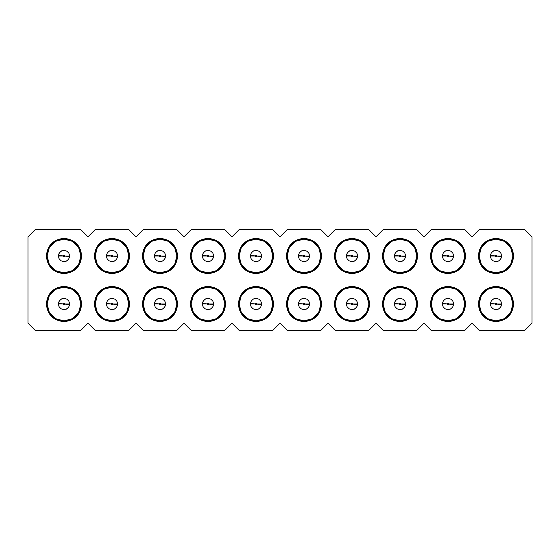 <?xml version="1.0" encoding="UTF-8"?>
<svg xmlns="http://www.w3.org/2000/svg" width="560" height="560" viewBox="0 0 560 560"><rect width="100%" height="100%" fill="white"/><g stroke="black" fill="none" stroke-linecap="round" stroke-linejoin="round"><path stroke-width="0.84" d="M28 323.197L28 236.803L35.203 229.6L80.801 229.6L87.997 236.803L95.2 229.6L128.8 229.6L136.003 236.803L143.199 229.6L176.799 229.6L184.002 236.803L191.198 229.6L224.798 229.6L232.001 236.803L239.197 229.6L272.797 229.6L280 236.803L287.203 229.6L280 236.803L272.797 229.6L239.197 229.6L232.001 236.803L224.798 229.6L191.198 229.6L184.002 236.803L176.799 229.6L143.199 229.6L136.003 236.803L128.8 229.6L95.2 229.6L87.997 236.803L80.801 229.6L35.203 229.6L28 236.803L28 323.197L35.203 330.4L28 323.197M280 323.197L272.797 330.4L239.197 330.4L232.001 323.197L224.798 330.4L191.198 330.4L184.002 323.197L176.799 330.4L143.199 330.4L136.003 323.197L128.8 330.4L95.2 330.4L87.997 323.197L80.801 330.4L35.203 330.4L80.801 330.4L87.997 323.197L95.2 330.4L128.8 330.4L136.003 323.197L143.199 330.4L176.799 330.4L184.002 323.197L191.198 330.4L224.798 330.4L232.001 323.197L239.197 330.4L272.797 330.4L280 323.197L287.203 330.4L280 323.197M238.357 304.003L240.723 312.823L247.177 319.277L255.997 321.643L264.817 319.277L271.278 312.823L273.637 304.003L271.278 295.183L264.817 288.722L255.997 286.363L247.177 288.722L240.723 295.183L238.357 304.003C239.407 293.286 245.287 287.406 255.997 286.363C266.714 287.406 272.594 293.286 273.637 304.003C272.594 314.713 266.714 320.593 255.997 321.643C245.287 320.593 239.407 314.713 238.357 304.003M190.358 304.003L192.724 312.823L199.178 319.277L207.998 321.643L216.818 319.277L223.279 312.823L225.638 304.003L223.279 295.183L216.818 288.722L207.998 286.363L199.178 288.722L192.724 295.183L190.358 304.003C191.408 293.286 197.288 287.406 207.998 286.363C218.715 287.406 224.595 293.286 225.638 304.003C224.595 314.713 218.715 320.593 207.998 321.643C197.288 320.593 191.408 314.713 190.358 304.003M142.359 304.003L144.725 312.823L151.179 319.277L159.999 321.643L168.819 319.277L175.28 312.823L177.639 304.003L175.28 295.183L168.819 288.722L159.999 286.363L151.179 288.722L144.725 295.183L142.359 304.003C143.402 293.286 149.282 287.406 159.999 286.363C170.716 287.406 176.596 293.286 177.639 304.003C176.596 314.713 170.716 320.593 159.999 321.643C149.282 320.593 143.402 314.713 142.359 304.003M94.36 304.003L96.726 312.823L103.18 319.277L112 321.643L120.82 319.277L127.274 312.823L129.64 304.003L127.274 295.183L120.82 288.722L112 286.363L103.18 288.722L96.726 295.183L94.36 304.003C95.403 293.286 101.283 287.406 112 286.363C122.717 287.406 128.597 293.286 129.64 304.003C128.597 314.713 122.717 320.593 112 321.643C101.283 320.593 95.403 314.713 94.36 304.003M46.361 304.003L48.72 312.823L55.181 319.277L64.001 321.643L72.821 319.277L79.275 312.823L81.641 304.003L79.275 295.183L72.821 288.722L64.001 286.363L55.181 288.722L48.72 295.183L46.361 304.003C47.404 293.286 53.284 287.406 64.001 286.363C74.718 287.406 80.598 293.286 81.641 304.003C80.598 314.713 74.718 320.593 64.001 321.643C53.284 320.593 47.404 314.713 46.361 304.003M238.357 255.997L240.723 264.817L247.177 271.278L255.997 273.637L264.817 271.278L271.278 264.817L273.637 255.997L271.278 247.177L264.817 240.723L255.997 238.357L247.177 240.723L240.723 247.177L238.357 255.997C239.407 245.287 245.287 239.407 255.997 238.357C266.714 239.407 272.594 245.287 273.637 255.997C272.594 266.714 266.714 272.594 255.997 273.637C245.287 272.594 239.407 266.714 238.357 255.997M190.358 255.997L192.724 264.817L199.178 271.278L207.998 273.637L216.818 271.278L223.279 264.817L225.638 255.997L223.279 247.177L216.818 240.723L207.998 238.357L199.178 240.723L192.724 247.177L190.358 255.997C191.408 245.287 197.288 239.407 207.998 238.357C218.715 239.407 224.595 245.287 225.638 255.997C224.595 266.714 218.715 272.594 207.998 273.637C197.288 272.594 191.408 266.714 190.358 255.997M142.359 255.997L144.725 264.817L151.179 271.278L159.999 273.637L168.819 271.278L175.28 264.817L177.639 255.997L175.28 247.177L168.819 240.723L159.999 238.357L151.179 240.723L144.725 247.177L142.359 255.997C143.402 245.287 149.282 239.407 159.999 238.357C170.716 239.407 176.596 245.287 177.639 255.997C176.596 266.714 170.716 272.594 159.999 273.637C149.282 272.594 143.402 266.714 142.359 255.997M94.36 255.997L96.726 264.817L103.18 271.278L112 273.637L120.82 271.278L127.274 264.817L129.64 255.997L127.274 247.177L120.82 240.723L112 238.357L103.18 240.723L96.726 247.177L94.36 255.997C95.403 245.287 101.283 239.407 112 238.357C122.717 239.407 128.597 245.287 129.64 255.997C128.597 266.714 122.717 272.594 112 273.637C101.283 272.594 95.403 266.714 94.36 255.997M46.361 255.997L48.72 264.817L55.181 271.278L64.001 273.637L72.821 271.278L79.275 264.817L81.641 255.997L79.275 247.177L72.821 240.723L64.001 238.357L55.181 240.723L48.72 247.177L46.361 255.997C47.404 245.287 53.284 239.407 64.001 238.357C74.718 239.407 80.598 245.287 81.641 255.997C80.598 266.714 74.718 272.594 64.001 273.637C53.284 272.594 47.404 266.714 46.361 255.997M287.203 330.4L320.803 330.4L327.999 323.197L335.202 330.4L368.802 330.4L375.998 323.197L383.201 330.4L416.801 330.4L423.997 323.197L431.2 330.4L464.8 330.4L472.003 323.197L479.199 330.4L524.797 330.4L532 323.197L532 236.803L524.797 229.6L479.199 229.6L472.003 236.803L464.8 229.6L431.2 229.6L423.997 236.803L416.801 229.6L383.201 229.6L375.998 236.803L368.802 229.6L335.202 229.6L327.999 236.803L320.803 229.6L287.203 229.6L320.803 229.6L327.999 236.803L335.202 229.6L368.802 229.6L375.998 236.803L383.201 229.6L416.801 229.6L423.997 236.803L431.2 229.6L464.8 229.6L472.003 236.803L479.199 229.6L524.797 229.6L532 236.803L532 323.197L524.797 330.4L479.199 330.4L472.003 323.197L464.8 330.4L431.2 330.4L423.997 323.197L416.801 330.4L383.201 330.4L375.998 323.197L368.802 330.4L335.202 330.4L327.999 323.197L320.803 330.4L287.203 330.4M513.639 304.003C512.596 314.713 506.716 320.593 495.999 321.643C485.282 320.593 479.402 314.713 478.359 304.003C479.402 293.286 485.282 287.406 495.999 286.363C506.716 287.406 512.596 293.286 513.639 304.003L511.28 295.183L504.819 288.722L495.999 286.363L487.179 288.722L480.725 295.183L478.359 304.003L480.725 312.823L487.179 319.277L495.999 321.643L504.819 319.277L511.28 312.823L513.639 304.003M465.64 304.003C464.597 314.713 458.717 320.593 448 321.643C437.283 320.593 431.403 314.713 430.36 304.003C431.403 293.286 437.283 287.406 448 286.363C458.717 287.406 464.597 293.286 465.64 304.003L463.274 295.183L456.82 288.722L448 286.363L439.18 288.722L432.726 295.183L430.36 304.003L432.726 312.823L439.18 319.277L448 321.643L456.82 319.277L463.274 312.823L465.64 304.003M417.641 304.003C416.598 314.713 410.718 320.593 400.001 321.643C389.284 320.593 383.404 314.713 382.361 304.003C383.404 293.286 389.284 287.406 400.001 286.363C410.718 287.406 416.598 293.286 417.641 304.003L415.275 295.183L408.821 288.722L400.001 286.363L391.181 288.722L384.72 295.183L382.361 304.003L384.72 312.823L391.181 319.277L400.001 321.643L408.821 319.277L415.275 312.823L417.641 304.003M369.642 304.003C368.592 314.713 362.712 320.593 352.002 321.643C341.285 320.593 335.405 314.713 334.362 304.003C335.405 293.286 341.285 287.406 352.002 286.363C362.712 287.406 368.592 293.286 369.642 304.003L367.276 295.183L360.822 288.722L352.002 286.363L343.182 288.722L336.721 295.183L334.362 304.003L336.721 312.823L343.182 319.277L352.002 321.643L360.822 319.277L367.276 312.823L369.642 304.003M321.643 304.003C320.593 314.713 314.713 320.593 304.003 321.643C293.286 320.593 287.406 314.713 286.363 304.003C287.406 293.286 293.286 287.406 304.003 286.363C314.713 287.406 320.593 293.286 321.643 304.003L319.277 295.183L312.823 288.722L304.003 286.363L295.183 288.722L288.722 295.183L286.363 304.003L288.722 312.823L295.183 319.277L304.003 321.643L312.823 319.277L319.277 312.823L321.643 304.003M513.639 255.997C512.596 266.714 506.716 272.594 495.999 273.637C485.282 272.594 479.402 266.714 478.359 255.997C479.402 245.287 485.282 239.407 495.999 238.357C506.716 239.407 512.596 245.287 513.639 255.997L511.28 247.177L504.819 240.723L495.999 238.357L487.179 240.723L480.725 247.177L478.359 255.997L480.725 264.817L487.179 271.278L495.999 273.637L504.819 271.278L511.28 264.817L513.639 255.997M465.64 255.997C464.597 266.714 458.717 272.594 448 273.637C437.283 272.594 431.403 266.714 430.36 255.997C431.403 245.287 437.283 239.407 448 238.357C458.717 239.407 464.597 245.287 465.64 255.997L463.274 247.177L456.82 240.723L448 238.357L439.18 240.723L432.726 247.177L430.36 255.997L432.726 264.817L439.18 271.278L448 273.637L456.82 271.278L463.274 264.817L465.64 255.997M417.641 255.997C416.598 266.714 410.718 272.594 400.001 273.637C389.284 272.594 383.404 266.714 382.361 255.997C383.404 245.287 389.284 239.407 400.001 238.357C410.718 239.407 416.598 245.287 417.641 255.997L415.275 247.177L408.821 240.723L400.001 238.357L391.181 240.723L384.72 247.177L382.361 255.997L384.72 264.817L391.181 271.278L400.001 273.637L408.821 271.278L415.275 264.817L417.641 255.997M369.642 255.997C368.592 266.714 362.712 272.594 352.002 273.637C341.285 272.594 335.405 266.714 334.362 255.997C335.405 245.287 341.285 239.407 352.002 238.357C362.712 239.407 368.592 245.287 369.642 255.997L367.276 247.177L360.822 240.723L352.002 238.357L343.182 240.723L336.721 247.177L334.362 255.997L336.721 264.817L343.182 271.278L352.002 273.637L360.822 271.278L367.276 264.817L369.642 255.997M321.643 255.997C320.593 266.714 314.713 272.594 304.003 273.637C293.286 272.594 287.406 266.714 286.363 255.997C287.406 245.287 293.286 239.407 304.003 238.357C314.713 239.407 320.593 245.287 321.643 255.997L319.277 247.177L312.823 240.723L304.003 238.357L295.183 240.723L288.722 247.177L286.363 255.997L288.722 264.817L295.183 271.278L304.003 273.637L312.823 271.278L319.277 264.817L321.643 255.997M490.357 255.997L491.071 258.741L493.024 260.792L495.733 261.632L498.505 261.051L500.647 259.196L501.613 256.536L496.839 256.081L501.613 256.536L501.641 255.997L496.839 255.997L501.641 255.997L500.885 258.818L498.82 260.883L495.999 261.639L493.178 260.883L491.113 258.818L490.357 255.997L495.159 255.997L490.357 255.997L491.113 253.183L493.178 251.118L495.999 250.362L498.82 251.118L500.885 253.183L501.641 255.997L500.647 259.196L498.505 261.051L495.733 261.632L493.024 260.792L491.071 258.741L490.357 256.018M496.265 250.369L498.974 251.209L496.265 250.369L493.493 250.95L491.351 252.805L490.385 255.465L495.166 255.92L490.385 255.465L491.351 252.805L493.738 250.831M479.08 255.997L481.348 247.541L487.543 241.346L495.999 239.078L504.462 241.346L510.65 247.541L512.918 255.997L510.65 264.46L504.462 270.655L495.999 272.923L487.543 270.655L481.348 264.46L479.08 255.997L481.348 264.46L487.543 270.655L495.999 272.923L504.462 270.655L510.65 264.46L512.918 255.997L510.65 247.541L504.462 241.346L495.999 239.078L487.543 241.346L481.348 247.541L479.08 255.997M498.974 251.209L500.927 253.26L501.641 255.997L500.927 253.26L498.974 251.209M495.166 255.92C495.768 254.912 496.328 254.94 496.839 255.997L496.041 255.164L495.159 255.997L495.957 256.837L496.839 256.081C496.23 257.089 495.677 257.061 495.159 255.997M442.358 255.997L443.072 258.741L445.025 260.792L447.734 261.632L450.506 261.051L452.648 259.196L453.614 256.536L448.833 256.081L453.614 256.536L453.642 255.997L448.84 255.997L453.642 255.997L452.886 258.818L450.821 260.883L448 261.639L445.179 260.883L443.114 258.818L442.358 255.997L447.16 255.997L442.358 255.997L443.114 253.183L445.179 251.118L448 250.362L450.821 251.118L452.886 253.183L453.642 255.997L452.648 259.196L450.506 261.051L447.734 261.632L445.025 260.792L443.072 258.741L442.358 256.018M447.167 255.92L442.386 255.465L443.352 252.805L445.494 250.95L448.266 250.369L450.975 251.209L452.928 253.26L453.642 255.997L452.928 253.26L450.975 251.209L448.266 250.369L445.494 250.95L443.352 252.805L442.386 255.465L447.167 255.92C447.769 254.912 448.329 254.94 448.84 255.997L448.042 255.164L447.16 255.997L447.958 256.837L448.833 256.081C448.231 257.089 447.671 257.061 447.16 255.997M431.081 255.997L433.349 247.541L439.537 241.346L448 239.078L456.463 241.346L462.651 247.541L464.919 255.997L462.651 264.46L456.463 270.655L448 272.923L439.537 270.655L433.349 264.46L431.081 255.997L433.349 264.46L439.537 270.655L448 272.923L456.463 270.655L462.651 264.46L464.919 255.997L462.651 247.541L456.463 241.346L448 239.078L439.537 241.346L433.349 247.541L431.081 255.997M399.735 261.632L397.026 260.792L399.735 261.632L402.507 261.051L404.649 259.196L405.615 256.536L400.834 256.081L405.615 256.536L405.643 255.997L400.841 255.997L405.643 255.997L404.887 258.818L402.822 260.883L400.001 261.639L397.18 260.883L395.115 258.818L394.359 255.997L399.161 255.997L394.359 255.997L395.115 253.183L397.18 251.118L400.001 250.362L402.822 251.118L404.887 253.183L405.643 255.976L404.649 259.196L402.262 261.163M400.267 250.369L402.976 251.209L400.267 250.369L397.495 250.95L395.353 252.805L394.387 255.465L399.161 255.92L394.387 255.465L394.359 255.997L395.353 252.805L397.74 250.831M383.082 255.997L385.35 247.541L391.538 241.346L400.001 239.078L408.457 241.346L414.652 247.541L416.92 255.997L414.652 264.46L408.457 270.655L400.001 272.923L391.538 270.655L385.35 264.46L383.082 255.997L385.35 264.46L391.538 270.655L400.001 272.923L408.457 270.655L414.652 264.46L416.92 255.997L414.652 247.541L408.457 241.346L400.001 239.078L391.538 241.346L385.35 247.541L383.082 255.997M402.976 251.209L404.929 253.26L405.643 255.997L404.929 253.26L402.976 251.209M394.359 255.997L395.073 258.741L397.026 260.792L395.073 258.741L394.359 256.018M399.161 255.92C399.77 254.912 400.323 254.94 400.841 255.997L400.043 255.164L399.161 255.92L399.959 256.837L400.834 256.081C400.232 257.089 399.672 257.061 399.161 255.997M351.729 261.632L349.027 260.792L351.729 261.632L354.508 261.051L356.643 259.196L357.616 256.536L352.835 256.081L357.616 256.536L357.637 255.997L352.842 255.997L357.637 255.997L356.881 258.818L354.823 260.883L352.002 261.639L349.181 260.883L347.116 258.818L346.36 255.997L351.162 255.997L346.36 255.997L347.116 253.183L349.181 251.118L352.002 250.362L354.823 251.118L356.881 253.183L357.637 255.976L356.643 259.196L354.263 261.163M352.268 250.369L354.97 251.209L352.268 250.369L349.496 250.95L347.354 252.805L346.388 255.465L351.162 255.92L346.388 255.465L346.36 255.997L347.354 252.805L349.734 250.831M335.083 255.997L337.344 247.541L343.539 241.346L352.002 239.078L360.458 241.346L366.653 247.541L368.921 255.997L366.653 264.46L360.458 270.655L352.002 272.923L343.539 270.655L337.344 264.46L335.083 255.997L337.344 264.46L343.539 270.655L352.002 272.923L360.458 270.655L366.653 264.46L368.921 255.997L366.653 247.541L360.458 241.346L352.002 239.078L343.539 241.346L337.344 247.541L335.083 255.997M354.97 251.209L356.93 253.26L357.637 255.997L356.93 253.26L354.97 251.209M346.36 255.997L347.074 258.741L349.027 260.792L347.074 258.741L346.36 256.018M351.162 255.92C351.764 254.912 352.324 254.94 352.842 255.997L352.037 255.164L351.162 255.92L351.96 256.837L352.835 256.081C352.233 257.089 351.673 257.061 351.162 255.997M298.361 255.997L299.075 258.741L301.028 260.792L303.73 261.632L306.502 261.051L308.644 259.196L309.617 256.536L304.836 256.081L309.617 256.536L309.638 255.997L304.843 255.997L309.638 255.997L308.882 258.818L306.817 260.883L304.003 261.639L301.182 260.883L299.117 258.818L298.361 255.997L303.163 255.997L298.361 255.997L299.117 253.183L301.182 251.118L304.003 250.362L306.817 251.118L308.882 253.183L309.617 256.536L308.644 259.196L306.502 261.051L303.73 261.632L301.028 260.792L299.075 258.741L298.361 256.018M303.163 255.92L298.382 255.465L299.355 252.805L301.497 250.95L304.269 250.369L306.971 251.209L308.931 253.26L309.638 255.997L308.931 253.26L306.971 251.209L304.269 250.369L301.497 250.95L299.355 252.805L298.382 255.465L303.163 255.92C303.765 254.912 304.325 254.94 304.843 255.997L304.038 255.164L303.163 255.92L303.961 256.837L304.836 256.081C304.234 257.089 303.674 257.061 303.163 255.997M287.077 255.997L289.345 247.541L295.54 241.346L304.003 239.078L312.459 241.346L318.654 247.541L320.922 255.997L318.654 264.46L312.459 270.655L304.003 272.923L295.54 270.655L289.345 264.46L287.077 255.997L289.345 264.46L295.54 270.655L304.003 272.923L312.459 270.655L318.654 264.46L320.922 255.997L318.654 247.541L312.459 241.346L304.003 239.078L295.54 241.346L289.345 247.541L287.077 255.997M250.362 255.997L251.069 258.741L253.029 260.792L255.731 261.632L258.503 261.051L260.645 259.196L261.618 256.536L256.837 256.081L261.618 256.536L261.639 255.997L256.837 255.997L261.639 255.997L260.883 258.818L258.818 260.883L255.997 261.639L253.183 260.883L251.118 258.818L250.362 255.997L255.157 255.997L250.362 255.997L251.118 253.183L253.183 251.118L255.997 250.362L258.818 251.118L260.883 253.183L261.618 256.536L260.645 259.196L258.503 261.051L255.731 261.632L253.029 260.792L251.069 258.741L250.362 256.018M255.164 255.92L250.383 255.465L251.356 252.805L253.498 250.95L256.27 250.369L258.972 251.209L260.925 253.26L261.639 255.997L260.925 253.26L258.972 251.209L256.27 250.369L253.498 250.95L251.356 252.805L250.383 255.465L255.164 255.92C255.766 254.912 256.326 254.94 256.837 255.997L256.039 255.164L255.157 255.997L255.962 256.837L256.837 256.081C256.235 257.089 255.675 257.061 255.157 255.997M239.078 255.997L241.346 247.541L247.541 241.346L255.997 239.078L264.46 241.346L270.655 247.541L272.923 255.997L270.655 264.46L264.46 270.655L255.997 272.923L247.541 270.655L241.346 264.46L239.078 255.997L241.346 264.46L247.541 270.655L255.997 272.923L264.46 270.655L270.655 264.46L272.923 255.997L270.655 247.541L264.46 241.346L255.997 239.078L247.541 241.346L241.346 247.541L239.078 255.997M202.363 255.997L203.07 258.741L205.03 260.792L207.732 261.632L210.504 261.051L212.646 259.196L213.612 256.536L208.838 256.081L213.612 256.536L213.64 255.997L208.838 255.997L213.64 255.997L212.884 258.818L210.819 260.883L207.998 261.639L205.177 260.883L203.119 258.818L202.363 255.997L207.158 255.997L202.363 255.997L203.119 253.183L205.177 251.118L207.998 250.362L210.819 251.118L212.884 253.183L213.64 255.997L212.646 259.196L210.504 261.051L207.732 261.632L205.03 260.792L203.07 258.741L202.363 256.018M207.165 255.92L202.384 255.465L203.357 252.805L205.492 250.95L208.271 250.369L210.973 251.209L212.926 253.26L213.64 255.997L212.926 253.26L210.973 251.209L208.271 250.369L205.492 250.95L203.357 252.805L202.384 255.465L207.165 255.92C207.767 254.912 208.327 254.94 208.838 255.997L208.04 255.164L207.158 255.997L207.963 256.837L208.838 256.081C208.236 257.089 207.676 257.061 207.158 255.997M191.079 255.997L193.347 247.541L199.542 241.346L207.998 239.078L216.461 241.346L222.656 247.541L224.917 255.997L222.656 264.46L216.461 270.655L207.998 272.923L199.542 270.655L193.347 264.46L191.079 255.997L193.347 264.46L199.542 270.655L207.998 272.923L216.461 270.655L222.656 264.46L224.917 255.997L222.656 247.541L216.461 241.346L207.998 239.078L199.542 241.346L193.347 247.541L191.079 255.997M154.357 255.997L155.071 258.741L157.024 260.792L159.733 261.632L162.505 261.051L164.647 259.196L165.613 256.536L160.839 256.081L165.613 256.536L165.641 255.997L160.839 255.997L165.641 255.997L164.885 258.818L162.82 260.883L159.999 261.639L157.178 260.883L155.113 258.818L154.357 255.997L159.159 255.997L154.357 255.997L155.113 253.183L157.178 251.118L159.999 250.362L162.82 251.118L164.885 253.183L165.641 255.997L164.647 259.196L162.505 261.051L159.733 261.632L157.024 260.792L155.071 258.741L154.357 256.018M160.265 250.369L162.974 251.209L160.265 250.369L157.493 250.95L155.351 252.805L154.385 255.465L159.166 255.92L154.385 255.465L155.351 252.805L157.738 250.831M143.08 255.997L145.348 247.541L151.543 241.346L159.999 239.078L168.462 241.346L174.65 247.541L176.918 255.997L174.65 264.46L168.462 270.655L159.999 272.923L151.543 270.655L145.348 264.46L143.08 255.997L145.348 264.46L151.543 270.655L159.999 272.923L168.462 270.655L174.65 264.46L176.918 255.997L174.65 247.541L168.462 241.346L159.999 239.078L151.543 241.346L145.348 247.541L143.08 255.997M162.974 251.209L164.927 253.26L165.641 255.997L164.927 253.26L162.974 251.209M159.166 255.92C159.768 254.912 160.328 254.94 160.839 255.997L160.041 255.164L159.159 255.997L159.957 256.837L160.839 256.081C160.23 257.089 159.677 257.061 159.159 255.997M111.734 261.632L109.025 260.792L111.734 261.632L114.506 261.051L116.648 259.196L117.614 256.536L112.833 256.081L117.614 256.536L117.642 255.997L112.84 255.997L117.642 255.997L116.886 258.818L114.821 260.883L112 261.639L109.179 260.883L107.114 258.818L106.358 255.997L111.16 255.997L106.358 255.997L107.114 253.183L109.179 251.118L112 250.362L114.821 251.118L116.886 253.183L117.642 255.976L116.648 259.196L114.261 261.163M111.167 255.92L106.386 255.465L107.352 252.805L109.494 250.95L112.266 250.369L114.975 251.209L116.928 253.26L117.642 255.997L116.928 253.26L114.975 251.209L112.266 250.369L109.494 250.95L107.352 252.805L106.386 255.465L111.167 255.92C111.769 254.912 112.329 254.94 112.84 255.997L112.042 255.164L111.16 255.997L111.958 256.837L112.833 256.081C112.231 257.089 111.671 257.061 111.16 255.997M95.081 255.997L97.349 247.541L103.537 241.346L112 239.078L120.463 241.346L126.651 247.541L128.919 255.997L126.651 264.46L120.463 270.655L112 272.923L103.537 270.655L97.349 264.46L95.081 255.997L97.349 264.46L103.537 270.655L112 272.923L120.463 270.655L126.651 264.46L128.919 255.997L126.651 247.541L120.463 241.346L112 239.078L103.537 241.346L97.349 247.541L95.081 255.997M106.358 255.997L107.072 258.741L109.025 260.792L107.072 258.741L106.358 256.018M63.735 261.632L61.026 260.792L63.735 261.632L66.507 261.051L68.649 259.196L69.615 256.536L64.834 256.081L69.615 256.536L69.643 255.997L64.841 255.997L69.643 255.997L68.887 258.818L66.822 260.883L64.001 261.639L61.18 260.883L59.115 258.818L58.359 255.997L63.161 255.997L58.359 255.997L59.115 253.183L61.18 251.118L64.001 250.362L66.822 251.118L68.887 253.183L69.643 255.976L68.649 259.196L66.262 261.163M64.267 250.369L66.976 251.209L64.267 250.369L61.495 250.95L59.353 252.805L58.387 255.465L63.161 255.92L58.387 255.465L58.359 255.997L59.353 252.805L61.747 250.831M47.082 255.997L49.35 247.541L55.538 241.346L64.001 239.078L72.457 241.346L78.652 247.541L80.92 255.997L78.652 264.46L72.457 270.655L64.001 272.923L55.538 270.655L49.35 264.46L47.082 255.997L49.35 264.46L55.538 270.655L64.001 272.923L72.457 270.655L78.652 264.46L80.92 255.997L78.652 247.541L72.457 241.346L64.001 239.078L55.538 241.346L49.35 247.541L47.082 255.997M66.976 251.209L68.929 253.26L69.643 255.997L68.929 253.26L66.976 251.209M58.359 255.997L59.073 258.741L61.026 260.792L59.073 258.741L58.359 256.018M63.161 255.92C63.77 254.912 64.323 254.94 64.841 255.997L64.043 255.164L63.161 255.92L63.959 256.837L64.834 256.081C64.232 257.089 63.672 257.061 63.161 255.997M501.641 304.003L500.927 301.259L498.974 299.208L496.265 298.368L498.974 299.208L500.927 301.259L501.641 304.003L501.613 304.535L496.839 304.08L501.613 304.535L501.641 304.003L496.839 304.003L501.641 304.003L500.885 306.817L498.82 308.882L495.999 309.638L493.178 308.882L491.113 306.817L490.357 304.003L495.159 304.003L490.357 304.003L491.113 301.182L493.178 299.117L495.999 298.361L498.82 299.117L500.885 301.182L501.641 303.982M496.265 298.368L493.493 298.949L491.351 300.804L490.385 303.464L495.166 303.919L490.385 303.464L490.357 304.003L491.351 300.804L493.738 298.837M479.08 304.003L481.348 295.54L487.543 289.345L495.999 287.077L504.462 289.345L510.65 295.54L512.918 304.003L510.65 312.459L504.462 318.654L495.999 320.922L487.543 318.654L481.348 312.459L479.08 304.003L481.348 312.459L487.543 318.654L495.999 320.922L504.462 318.654L510.65 312.459L512.918 304.003L510.65 295.54L504.462 289.345L495.999 287.077L487.543 289.345L481.348 295.54L479.08 304.003M490.357 304.003L491.071 306.74L490.357 304.003M501.613 304.535L500.647 307.195L498.505 309.05L495.733 309.631L493.024 308.791L491.071 306.74L493.024 308.791L495.733 309.631L498.505 309.05L500.647 307.195L501.613 304.535M495.166 303.919C495.768 302.911 496.328 302.939 496.839 304.003L496.041 303.163L495.159 304.003L495.957 304.836L496.839 304.08C496.23 305.088 495.677 305.06 495.159 304.003M453.642 304.003L452.928 301.259L450.975 299.208L448.266 298.368L445.494 298.949L443.352 300.804L442.358 304.003L442.386 303.464L447.167 303.919L442.386 303.464L443.352 300.804L445.494 298.949L448.266 298.368L450.975 299.208L452.928 301.259L453.614 304.535L448.833 304.08L453.614 304.535L453.642 304.003L448.84 304.003L453.642 304.003L452.886 306.817L450.821 308.882L448 309.638L445.179 308.882L443.114 306.817L442.358 304.003L447.16 304.003L442.358 304.003L443.114 301.182L445.179 299.117L448 298.361L450.821 299.117L452.886 301.182L453.642 303.982M431.081 304.003L433.349 295.54L439.537 289.345L448 287.077L456.463 289.345L462.651 295.54L464.919 304.003L462.651 312.459L456.463 318.654L448 320.922L439.537 318.654L433.349 312.459L431.081 304.003L433.349 312.459L439.537 318.654L448 320.922L456.463 318.654L462.651 312.459L464.919 304.003L462.651 295.54L456.463 289.345L448 287.077L439.537 289.345L433.349 295.54L431.081 304.003M442.358 304.003L443.072 306.74L442.358 304.003M453.614 304.535L452.648 307.195L450.506 309.05L447.734 309.631L445.025 308.791L443.072 306.74L445.025 308.791L447.734 309.631L450.506 309.05L452.648 307.195L453.614 304.535M447.167 303.919C447.769 302.911 448.329 302.939 448.84 304.003L448.042 303.163L447.167 303.919L447.958 304.836L448.833 304.08C448.231 305.088 447.671 305.06 447.16 304.003M405.643 304.003L404.929 301.259L402.976 299.208L400.267 298.368L402.976 299.208L404.929 301.259L405.643 304.003L405.615 304.535L400.834 304.08L405.615 304.535L405.643 304.003L400.841 304.003L405.643 304.003L404.887 306.817L402.822 308.882L400.001 309.638L397.18 308.882L395.115 306.817L394.359 304.003L399.161 304.003L394.359 304.003L395.115 301.182L397.18 299.117L400.001 298.361L402.822 299.117L404.887 301.182L405.643 303.982M400.267 298.368L397.495 298.949L395.353 300.804L394.387 303.464L399.161 303.919L394.387 303.464L394.359 304.003L395.353 300.804L397.74 298.837M383.082 304.003L385.35 295.54L391.538 289.345L400.001 287.077L408.457 289.345L414.652 295.54L416.92 304.003L414.652 312.459L408.457 318.654L400.001 320.922L391.538 318.654L385.35 312.459L383.082 304.003L385.35 312.459L391.538 318.654L400.001 320.922L408.457 318.654L414.652 312.459L416.92 304.003L414.652 295.54L408.457 289.345L400.001 287.077L391.538 289.345L385.35 295.54L383.082 304.003M394.359 304.003L395.073 306.74L394.359 304.003M399.735 309.631L397.026 308.791L399.735 309.631L402.507 309.05L404.649 307.195L405.615 304.535L404.649 307.195L402.262 309.169M397.026 308.791L395.073 306.74L397.026 308.791M399.161 303.919C399.77 302.911 400.323 302.939 400.841 304.003L400.043 303.163L399.161 303.919L399.959 304.836L400.834 304.08C400.232 305.088 399.672 305.06 399.161 304.003M357.637 304.003L356.93 301.259L354.97 299.208L352.268 298.368L354.97 299.208L356.93 301.259L357.637 304.003L357.616 304.535L352.835 304.08L357.616 304.535L357.637 304.003L352.842 304.003L357.637 304.003L356.881 306.817L354.823 308.882L352.002 309.638L349.181 308.882L347.116 306.817L346.36 304.003L351.162 304.003L346.36 304.003L347.116 301.182L349.181 299.117L352.002 298.361L354.823 299.117L356.881 301.182L357.637 303.982M352.268 298.368L349.496 298.949L347.354 300.804L346.388 303.464L351.162 303.919L346.388 303.464L346.36 304.003L347.354 300.804L349.748 298.83M335.083 304.003L337.344 295.54L343.539 289.345L352.002 287.077L360.458 289.345L366.653 295.54L368.921 304.003L366.653 312.459L360.458 318.654L352.002 320.922L343.539 318.654L337.344 312.459L335.083 304.003L337.344 312.459L343.539 318.654L352.002 320.922L360.458 318.654L366.653 312.459L368.921 304.003L366.653 295.54L360.458 289.345L352.002 287.077L343.539 289.345L337.344 295.54L335.083 304.003M346.36 304.003L347.074 306.74L346.36 304.003M351.729 309.631L349.027 308.791L351.729 309.631L354.508 309.05L356.643 307.195L357.616 304.535L356.643 307.195L354.263 309.169M349.027 308.791L347.074 306.74L349.027 308.791M351.162 303.919C351.764 302.911 352.324 302.939 352.842 304.003L352.037 303.163L351.162 303.919L351.96 304.836L352.835 304.08C352.233 305.088 351.673 305.06 351.162 304.003M309.638 304.003L308.931 301.259L306.971 299.208L304.269 298.368L301.497 298.949L299.355 300.804L298.361 304.003L298.382 303.464L303.163 303.919L298.382 303.464L299.355 300.804L301.497 298.949L304.269 298.368L306.971 299.208L308.931 301.259L309.617 304.535L304.836 304.08L309.617 304.535L309.638 304.003L304.843 304.003L309.638 304.003L308.882 306.817L306.817 308.882L304.003 309.638L301.182 308.882L299.117 306.817L298.361 304.003L303.163 304.003L298.361 304.003L299.117 301.182L301.182 299.117L304.003 298.361L306.817 299.117L308.882 301.182L309.638 303.982M287.077 304.003L289.345 295.54L295.54 289.345L304.003 287.077L312.459 289.345L318.654 295.54L320.922 304.003L318.654 312.459L312.459 318.654L304.003 320.922L295.54 318.654L289.345 312.459L287.077 304.003L289.345 312.459L295.54 318.654L304.003 320.922L312.459 318.654L318.654 312.459L320.922 304.003L318.654 295.54L312.459 289.345L304.003 287.077L295.54 289.345L289.345 295.54L287.077 304.003M298.361 304.003L299.075 306.74L298.361 304.003M309.617 304.535L308.644 307.195L306.502 309.05L303.73 309.631L301.028 308.791L299.075 306.74L301.028 308.791L303.73 309.631L306.502 309.05L308.644 307.195L309.617 304.535M303.163 303.919C303.765 302.911 304.325 302.939 304.843 304.003L304.038 303.163L303.163 303.919L303.961 304.836L304.836 304.08C304.234 305.088 303.674 305.06 303.163 304.003M261.639 304.003L260.925 301.259L258.972 299.208L256.27 298.368L253.498 298.949L251.356 300.804L250.362 304.003L250.383 303.464L255.164 303.919L250.383 303.464L251.356 300.804L253.498 298.949L256.27 298.368L258.972 299.208L260.925 301.259L261.618 304.535L256.837 304.08L261.618 304.535L261.639 304.003L256.837 304.003L261.639 304.003L260.883 306.817L258.818 308.882L255.997 309.638L253.183 308.882L251.118 306.817L250.362 304.003L255.157 304.003L250.362 304.003L251.118 301.182L253.183 299.117L255.997 298.361L258.818 299.117L260.883 301.182L261.639 303.982M239.078 304.003L241.346 295.54L247.541 289.345L255.997 287.077L264.46 289.345L270.655 295.54L272.923 304.003L270.655 312.459L264.46 318.654L255.997 320.922L247.541 318.654L241.346 312.459L239.078 304.003L241.346 312.459L247.541 318.654L255.997 320.922L264.46 318.654L270.655 312.459L272.923 304.003L270.655 295.54L264.46 289.345L255.997 287.077L247.541 289.345L241.346 295.54L239.078 304.003M250.362 304.003L251.069 306.74L250.362 304.003M261.618 304.535L260.645 307.195L258.503 309.05L255.731 309.631L253.029 308.791L251.069 306.74L253.029 308.791L255.731 309.631L258.503 309.05L260.645 307.195L261.618 304.535M255.164 303.919C255.766 302.911 256.326 302.939 256.837 304.003L256.039 303.163L255.157 304.003L255.962 304.836L256.837 304.08C256.235 305.088 255.675 305.06 255.157 304.003M213.64 304.003L212.926 301.259L210.973 299.208L208.271 298.368L210.973 299.208L212.926 301.259L213.64 304.003L213.612 304.535L208.838 304.08L213.612 304.535L213.64 304.003L208.838 304.003L213.64 304.003L212.884 306.817L210.819 308.882L207.998 309.638L205.177 308.882L203.119 306.817L202.363 304.003L207.158 304.003L202.363 304.003L203.119 301.182L205.177 299.117L207.998 298.361L210.819 299.117L212.884 301.182L213.64 303.982M208.271 298.368L205.492 298.949L203.357 300.804L202.384 303.464L207.165 303.919L202.384 303.464L202.363 304.003L203.357 300.804L205.751 298.83M191.079 304.003L193.347 295.54L199.542 289.345L207.998 287.077L216.461 289.345L222.656 295.54L224.917 304.003L222.656 312.459L216.461 318.654L207.998 320.922L199.542 318.654L193.347 312.459L191.079 304.003L193.347 312.459L199.542 318.654L207.998 320.922L216.461 318.654L222.656 312.459L224.917 304.003L222.656 295.54L216.461 289.345L207.998 287.077L199.542 289.345L193.347 295.54L191.079 304.003M202.363 304.003L203.07 306.74L202.363 304.003M213.612 304.535L212.646 307.195L210.504 309.05L207.732 309.631L205.03 308.791L203.07 306.74L205.03 308.791L207.732 309.631L210.504 309.05L212.646 307.195L213.612 304.535M207.165 303.919C207.767 302.911 208.327 302.939 208.838 304.003L208.04 303.163L207.158 304.003L207.963 304.836L208.838 304.08C208.236 305.088 207.676 305.06 207.158 304.003M165.641 304.003L164.927 301.259L162.974 299.208L160.265 298.368L162.974 299.208L164.927 301.259L165.641 304.003L165.613 304.535L160.839 304.08L165.613 304.535L165.641 304.003L160.839 304.003L165.641 304.003L164.885 306.817L162.82 308.882L159.999 309.638L157.178 308.882L155.113 306.817L154.357 304.003L159.159 304.003L154.357 304.003L155.113 301.182L157.178 299.117L159.999 298.361L162.82 299.117L164.885 301.182L165.641 303.982M160.265 298.368L157.493 298.949L155.351 300.804L154.385 303.464L159.166 303.919L154.385 303.464L154.357 304.003L155.351 300.804L157.738 298.837M143.08 304.003L145.348 295.54L151.543 289.345L159.999 287.077L168.462 289.345L174.65 295.54L176.918 304.003L174.65 312.459L168.462 318.654L159.999 320.922L151.543 318.654L145.348 312.459L143.08 304.003L145.348 312.459L151.543 318.654L159.999 320.922L168.462 318.654L174.65 312.459L176.918 304.003L174.65 295.54L168.462 289.345L159.999 287.077L151.543 289.345L145.348 295.54L143.08 304.003M154.357 304.003L155.071 306.74L154.357 304.003M165.613 304.535L164.647 307.195L162.505 309.05L159.733 309.631L157.024 308.791L155.071 306.74L157.024 308.791L159.733 309.631L162.505 309.05L164.647 307.195L165.613 304.535M159.166 303.919C159.768 302.911 160.328 302.939 160.839 304.003L160.041 303.163L159.159 304.003L159.957 304.836L160.839 304.08C160.23 305.088 159.677 305.06 159.159 304.003M117.642 304.003L116.928 301.259L114.975 299.208L112.266 298.368L109.494 298.949L107.352 300.804L106.358 304.003L106.386 303.464L111.167 303.919L106.386 303.464L107.352 300.804L109.494 298.949L112.266 298.368L114.975 299.208L116.928 301.259L117.614 304.535L112.833 304.08L117.614 304.535L117.642 304.003L112.84 304.003L117.642 304.003L116.886 306.817L114.821 308.882L112 309.638L109.179 308.882L107.114 306.817L106.358 304.003L111.16 304.003L106.358 304.003L107.114 301.182L109.179 299.117L112 298.361L114.821 299.117L116.886 301.182L117.642 303.982M95.081 304.003L97.349 295.54L103.537 289.345L112 287.077L120.463 289.345L126.651 295.54L128.919 304.003L126.651 312.459L120.463 318.654L112 320.922L103.537 318.654L97.349 312.459L95.081 304.003L97.349 312.459L103.537 318.654L112 320.922L120.463 318.654L126.651 312.459L128.919 304.003L126.651 295.54L120.463 289.345L112 287.077L103.537 289.345L97.349 295.54L95.081 304.003M106.358 304.003L107.072 306.74L106.358 304.003M117.614 304.535L116.648 307.195L114.506 309.05L111.734 309.631L109.025 308.791L107.072 306.74L109.025 308.791L111.734 309.631L114.506 309.05L116.648 307.195L117.614 304.535M111.167 303.919C111.769 302.911 112.329 302.939 112.84 304.003L112.042 303.163L111.167 303.919L111.958 304.836L112.833 304.08C112.231 305.088 111.671 305.06 111.16 304.003M69.643 304.003L68.929 301.259L66.976 299.208L64.267 298.368L66.976 299.208L68.929 301.259L69.643 304.003L69.615 304.535L64.834 304.08L69.615 304.535L69.643 304.003L64.841 304.003L69.643 304.003L68.887 306.817L66.822 308.882L64.001 309.638L61.18 308.882L59.115 306.817L58.359 304.003L63.161 304.003L58.359 304.003L59.115 301.182L61.18 299.117L64.001 298.361L66.822 299.117L68.887 301.182L69.643 303.982M64.267 298.368L61.495 298.949L59.353 300.804L58.387 303.464L63.161 303.919L58.387 303.464L58.359 304.003L59.353 300.804L61.74 298.837M47.082 304.003L49.35 295.54L55.538 289.345L64.001 287.077L72.457 289.345L78.652 295.54L80.92 304.003L78.652 312.459L72.457 318.654L64.001 320.922L55.538 318.654L49.35 312.459L47.082 304.003L49.35 312.459L55.538 318.654L64.001 320.922L72.457 318.654L78.652 312.459L80.92 304.003L78.652 295.54L72.457 289.345L64.001 287.077L55.538 289.345L49.35 295.54L47.082 304.003M58.359 304.003L59.073 306.74L58.359 304.003M63.735 309.631L61.026 308.791L63.735 309.631L66.507 309.05L68.649 307.195L69.615 304.535L68.649 307.195L66.262 309.169M61.026 308.791L59.073 306.74L61.026 308.791M63.161 303.919C63.77 302.911 64.323 302.939 64.841 304.003L64.043 303.163L63.161 303.919L63.959 304.836L64.834 304.08C64.232 305.088 63.672 305.06 63.161 304.003"/></g></svg>
